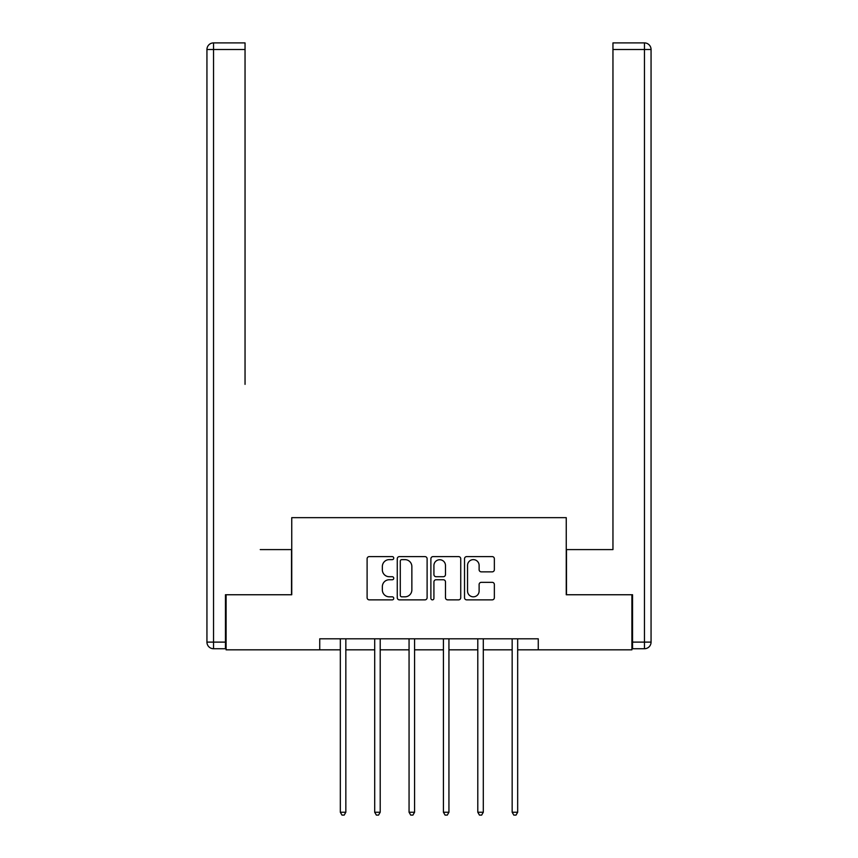 <?xml version="1.0" encoding="UTF-8"?>
<svg xmlns="http://www.w3.org/2000/svg" width="858" height="858" viewBox="0 0 858 858"><rect width="100%" height="100%" fill="white"/><g stroke="black" fill="none" stroke-linecap="round" stroke-linejoin="round"><path stroke-width="1.29" d="M393.758 558.118A1.512 1.512 0 0 0 392.235 556.606L369.262 556.606A2.166 2.166 0 0 0 367.106 558.773L367.106 597.694A2.166 2.166 0 0 0 369.262 599.86L392.235 599.86A1.512 1.512 0 0 0 393.758 598.348A1.512 1.512 0 0 0 392.235 596.825L389.264 596.825A6.918 6.918 0 0 1 382.346 589.907L382.346 586.668A6.918 6.918 0 0 1 389.264 579.751L392.235 579.751A1.512 1.512 0 0 0 393.758 578.228A1.512 1.512 0 0 0 392.235 576.715L389.264 576.715A6.918 6.918 0 0 1 382.346 569.798L382.346 566.559A6.918 6.918 0 0 1 389.264 559.63L392.235 559.63A1.512 1.512 0 0 0 393.758 558.118M492.192 571.857A2.166 2.166 0 0 0 494.358 569.691L494.358 558.773A2.166 2.166 0 0 0 492.192 556.606L466.677 556.606A2.166 2.166 0 0 0 464.521 558.773L464.521 597.694A2.166 2.166 0 0 0 466.677 599.86L492.192 599.86A2.166 2.166 0 0 0 494.358 597.694L494.358 584.502A2.166 2.166 0 0 0 492.192 582.335L481.274 582.335A2.166 2.166 0 0 0 479.118 584.502L479.118 591.044A5.781 5.781 0 0 1 473.326 596.825A5.781 5.781 0 0 1 467.546 591.044L467.546 565.422A5.781 5.781 0 0 1 473.326 559.63A5.781 5.781 0 0 1 479.118 565.422L479.118 569.691A2.166 2.166 0 0 0 481.274 571.857L492.192 571.857M245.045 42.9L213.545 42.9L245.045 42.9L230.952 42.9L245.045 42.9L245.045 49.507L213.545 49.507L213.545 642.116L225.439 642.116L225.439 594.755L291.752 594.755L291.752 517.653L566.248 517.653L566.248 594.755L631.896 594.755L631.896 649.828L538.266 649.828L538.266 638.813L319.734 638.813L319.734 649.828L340.326 649.828M226.104 594.755L226.104 649.828L319.734 649.828M427.112 558.773A2.166 2.166 0 0 0 424.946 556.606L399.431 556.606A2.166 2.166 0 0 0 397.265 558.773L397.265 597.694A2.166 2.166 0 0 0 399.431 599.86L424.946 599.86A2.166 2.166 0 0 0 427.112 597.694L427.112 558.773M433.054 556.606L458.569 556.606A2.166 2.166 0 0 1 460.735 558.773L460.735 597.694A2.166 2.166 0 0 1 458.569 599.86L447.651 599.86A2.166 2.166 0 0 1 445.484 597.694L445.484 581.906A2.166 2.166 0 0 0 443.329 579.751L436.079 579.751A2.166 2.166 0 0 0 433.923 581.906L433.923 598.348A1.512 1.512 0 0 1 432.411 599.86A1.512 1.512 0 0 1 430.888 598.348L430.888 558.773A2.166 2.166 0 0 1 433.054 556.606M345.838 649.828L374.699 649.828M380.201 649.828L409.062 649.828M414.575 649.828L443.425 649.828M448.938 649.828L477.799 649.828M483.301 649.828L512.162 649.828M517.674 649.828L538.266 649.828M401.812 559.63A1.512 1.512 0 0 0 400.289 561.153L400.289 595.313A1.512 1.512 0 0 0 401.812 596.825L404.944 596.825A6.918 6.918 0 0 0 411.861 589.907L411.861 566.559A6.918 6.918 0 0 0 404.944 559.63L401.812 559.63M445.484 565.529A5.781 5.781 0 0 0 439.704 559.748A5.781 5.781 0 0 0 433.923 565.529L433.923 574.56A2.166 2.166 0 0 0 436.079 576.715L443.329 576.715A2.166 2.166 0 0 0 445.484 574.56L445.484 565.529M346.128 638.813L345.999 639.135A2.199 2.199 0 0 0 345.838 639.961L345.838 812.236L340.326 812.236L340.326 639.961A2.199 2.199 0 0 0 340.165 639.135L340.036 638.813M345.838 812.236L344.187 815.1L341.977 815.1L340.326 812.236M291.527 594.755L291.527 549.592L260.253 549.592M245.045 49.507L245.045 384.363M206.939 642.116L213.545 642.116L213.545 648.734L225.439 648.734L213.545 648.734A6.607 6.607 0 0 1 206.939 642.116L206.939 49.507A6.607 6.607 0 0 1 213.545 42.9A6.607 6.607 0 0 0 206.939 49.507A6.607 6.607 0 0 1 213.545 42.9A6.607 6.607 0 0 0 206.939 49.507L213.545 49.507L213.545 42.9M225.439 642.116L225.439 648.734M597.747 549.592L612.955 549.592L612.955 42.9L644.455 42.9L627.048 42.9M566.473 594.755L566.473 549.592L612.955 549.592L612.955 384.363M632.56 642.116L644.455 642.116L644.455 49.507L651.061 49.507A6.607 6.607 0 0 0 644.455 42.9A6.607 6.607 0 0 1 651.061 49.507A6.607 6.607 0 0 0 644.455 42.9A6.607 6.607 0 0 1 651.061 49.507L651.061 642.116A6.607 6.607 0 0 1 644.455 648.734L632.56 648.734L632.56 594.755L631.896 594.755M644.455 648.734A6.607 6.607 0 0 0 651.061 642.116L644.455 642.116L644.455 648.734M380.491 638.813L380.362 639.135A2.199 2.199 0 0 0 380.201 639.961L380.201 812.236L374.699 812.236L374.699 639.961A2.199 2.199 0 0 0 374.538 639.135L374.41 638.813M380.201 812.236L378.55 815.1L376.351 815.1L374.699 812.236M414.864 638.813L414.725 639.135A2.199 2.199 0 0 0 414.575 639.961L414.575 812.236L409.062 812.236L409.062 639.961A2.199 2.199 0 0 0 408.901 639.135L408.773 638.813M414.575 812.236L412.923 815.1L410.714 815.1L409.062 812.236M449.227 638.813L449.099 639.135A2.199 2.199 0 0 0 448.938 639.961L448.938 812.236L443.425 812.236L443.425 639.961A2.199 2.199 0 0 0 443.275 639.135L443.136 638.813M448.938 812.236L447.286 815.1L445.077 815.1L443.425 812.236M483.59 638.813L483.462 639.135A2.199 2.199 0 0 0 483.301 639.961L483.301 812.236L477.799 812.236L477.799 639.961A2.199 2.199 0 0 0 477.638 639.135L477.509 638.813M483.301 812.236L481.649 815.1L479.45 815.1L477.799 812.236M517.964 638.813L517.835 639.135A2.199 2.199 0 0 0 517.674 639.961L517.674 812.236L512.162 812.236L512.162 639.961A2.199 2.199 0 0 0 512.001 639.135L511.872 638.813M517.674 812.236L516.023 815.1L513.813 815.1L512.162 812.236M644.455 42.9L644.455 49.507L612.955 49.507"/></g></svg>
